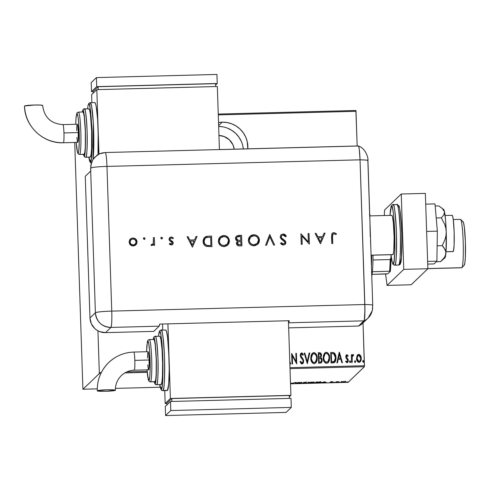 <?xml version="1.0" encoding="UTF-8"?>
<svg xmlns="http://www.w3.org/2000/svg" width="490" height="490" viewBox="0 0 490 490"><rect width="100%" height="100%" fill="white"/><g stroke="black" fill="none" stroke-linecap="round" stroke-linejoin="round"><path stroke-width="0.73" d="M242.789 145.824L243.316 148.948A24.966 24.782 46.2 0 0 218.656 126.432L222.613 126.794M222.184 122.181A24.966 24.782 -133.8 0 1 247.824 148.831L247.223 141.567L245.655 136.937L243.218 132.698L240.002 129.011L236.131 126.016L231.758 123.829L227.048 122.537L222.184 122.181L218.528 122.549A24.966 24.782 -133.8 0 1 222.184 122.181L218.632 125.593L222.184 122.181M218.957 135.485A15.888 15.772 -133.8 0 1 234.238 149.181L232.983 144.875L229.387 139.828L224.138 136.532L218.957 135.485M347.355 361.589L346.651 361.669L345.989 360.959L345.64 361.681L347.19 362.674L348.268 361.148L348.047 359.244L346.289 356.708L346.742 355.691L347.796 356.444L348.151 355.771L346.73 354.723L345.952 355.489L345.769 357.063L346.167 358.239L347.661 359.923L347.355 361.589M364.45 365.724L289.988 367.659L364.45 365.724L363.029 322.898L364.401 366.704L348.127 382.335L290.521 383.829L348.127 382.335L364.401 366.704L364.45 365.724M147.153 371.377L126.812 371.904L147.153 371.377M101.314 372.565L99.317 372.621L97.933 330.811L99.317 372.621L101.314 372.565M218.277 114.893L356.01 111.31L357.161 145.983L355.899 110.483L218.246 114.06L355.899 110.483L356.01 111.31L218.277 114.893M357.051 355.722L356.549 359.109L357.878 361.963L359.066 362.38L360.217 361.896L361.283 359.623L360.946 356.261L359.366 354.478L358.233 354.509L357.351 355.232L356.493 358.472C356.451 360.505 357.308 361.804 359.066 362.38L360.242 361.877L361.363 358.349L360.628 355.624L358.796 354.399L357.051 355.722M351.618 362.435L352.163 362.422L352.194 356.671L352.616 355.74L353.388 355.624L353.67 354.797L353.278 354.564L352.69 354.693L351.943 355.85L351.906 354.711L351.367 354.729L351.618 362.435L352.163 362.422L352.102 357.185L353.67 354.797L352.537 354.815L351.943 355.85L351.906 354.711L351.367 354.729L351.618 362.435M333.01 362.918L334.615 362.435L335.552 361.038L336.036 358.545L335.779 355.618L334.982 353.682L333.984 352.714L330.719 352.42L331.075 362.974L334.774 362.294L336.036 357.694L333.984 352.714L330.719 352.42L331.075 362.974L333.01 362.918M318.635 363.292L321.232 362.931L322.01 361.681L322.187 360.205L321.875 358.686L320.858 357.541L321.483 355.581L321.024 353.504L319.927 352.739L318.286 352.745L318.635 363.292L321.348 362.827L322.187 360.205L320.858 357.541L321.483 355.281C321.52 353.755 320.852 352.904 319.468 352.714L318.286 352.745L318.635 363.292M307.279 363.592L309.766 352.965L309.178 352.984L307.279 361.553L304.811 353.094L304.223 353.112L307.279 363.592L309.766 352.965L309.178 352.984L307.279 361.553L304.811 353.094L304.223 353.112L307.279 363.592M292.542 363.972L292.267 355.679L296.732 363.862L296.383 353.315L295.844 353.327L296.119 361.645L291.648 353.437L292.003 363.99L292.542 363.972L292.267 355.679L296.732 363.862L296.383 353.315L295.844 353.327L296.119 361.645L291.648 353.437L292.003 363.99L292.542 363.972M289.841 363.286L290.062 364.039L290.65 364.021L289.762 360.989L290.65 364.021L290.062 364.039L289.841 363.286M302.005 363.997L303.12 363.292L303.678 361.099L303.2 359.274L300.817 355.709L301.405 354.031L302.067 354.135L302.845 355.311L303.328 354.65L302.71 353.529L301.65 352.904L300.499 353.86L300.272 355.82L300.75 357.198L302.881 360.064L303.089 361.687L301.981 362.918L301.234 362.496L300.554 361.191L300.045 361.743L301.258 363.764L302.832 363.635L303.678 361.099L300.78 355.348L301.62 353.988L302.845 355.311L303.328 354.65L301.65 352.904L300.921 353.235L300.241 355.409L300.639 357.002L302.881 360.064L303.139 361.093L302.618 362.625L301.981 362.918L300.554 361.191L300.045 361.743L302.005 363.997M310.752 358.27L311.211 360.848L312.589 363.066L314.194 363.684L315.744 362.968L316.969 360.658L317.244 358.049L316.791 355.434L315.395 353.198L313.772 352.592L312.228 353.333L311.156 355.226L310.752 358.27C310.672 361.032 311.818 362.833 314.194 363.684L315.676 363.035L317.244 358.049C317.336 355.244 316.179 353.431 313.772 352.592L312.308 353.259L310.752 358.27M323.192 357.945L323.645 360.524L325.029 362.741L326.628 363.36L328.184 362.643L329.402 360.34L329.678 357.724L329.231 355.115L327.835 352.88L326.211 352.267L324.668 353.008L323.467 355.324L323.192 357.945C323.112 360.707 324.257 362.514 326.628 363.36L328.116 362.71L329.678 357.724C329.776 354.925 328.619 353.106 326.211 352.267L324.741 352.935L323.192 357.945M339.239 352.2L336.887 362.821L337.475 362.802L338.229 359.403L340.862 359.329L341.836 362.692L342.43 362.674L339.374 352.194L336.887 362.821L337.475 362.802L338.229 359.403L340.862 359.329L341.836 362.692L342.43 362.674L339.239 352.2M349.793 360.995L349.578 361.89L350.068 362.606L350.552 362.269L350.515 361.173L350.007 360.861L349.584 361.461L350.399 362.496M354.797 360.861L354.582 361.755L354.999 362.459L355.55 362.141L355.52 361.044L354.944 360.75L354.57 361.473L355.403 362.361M362.906 360.652L362.692 361.547L363.182 362.263L363.666 361.926L363.629 360.83L363.053 360.542L362.698 361.124L363.513 362.153M74.725 142.468L82.883 388.399L82.994 389.232L99.268 373.601L100.83 373.558L99.268 373.601L99.317 372.621L99.268 373.601L82.994 389.232L97.259 388.858L82.994 389.232L82.883 388.399L74.725 142.468M124.834 372.933L147.239 372.351L124.834 372.933M290.019 368.639L364.401 366.704L290.019 368.639M160.132 387.223L115.444 388.386L160.132 387.223M341.065 381.912L343.159 382.182L345.934 381.79L345.524 381.575L341.334 381.796L343 382.188L345.952 381.759L343.557 381.526L341.04 381.967M335.73 382.365L338.688 381.673L336.397 381.722L335.73 382.365L338.688 381.673L336.397 381.722L335.73 382.365M331.938 381.826L330.542 382.053L332.042 382.329L329.862 382.445L332.538 382.335L331.111 382.041L333.071 381.888L331.938 381.826L330.554 382.029L332.122 382.292L329.862 382.445L332.667 382.274L331.099 382.01L331.938 381.826M320.766 382.335L316.093 382.022L315.18 382.898L320.166 382.568L320.803 382.224L320.019 382.004L316.093 382.022L315.18 382.898L320.766 382.335L320.791 381.643M306.654 382.88L305.65 382.684L306.538 382.414L303.659 382.347L302.747 383.223L306.654 382.88L305.65 382.684L306.299 382.341L303.659 382.347L302.747 383.223L306.673 382.837M291.385 383.517L295.139 382.568L291.63 383.345L290.49 382.831L291.63 383.345L295.139 382.568L291.526 383.511L290.497 383.119L291.385 383.517M295.488 382.99L298.269 383.358L301.981 382.666L299.176 382.439L295.488 382.99L298.71 383.345L302.024 382.739L298.52 382.463L295.452 383.058L295.433 382.457M307.928 382.666L310.709 383.039L314.415 382.347L311.615 382.114L307.928 382.666L310.709 383.039L314.464 382.421L311.395 382.12L307.892 382.739L307.867 382.133M324.613 381.802L320.993 382.745L326.536 382.604L324.748 381.796L320.993 382.745L326.536 382.604L324.613 381.802M333.77 382.353L334.229 382.414M338.768 382.224L339.233 382.286M346.883 382.016L347.349 382.071M299.114 382.531L301.442 382.831L298.343 383.272L296.034 382.972L299.108 382.439L301.313 382.659L300.633 383.076L296.003 383.033L299.114 382.531M304.106 382.421L306.011 382.476L305.209 382.764L303.812 382.702L304.106 382.421M303.72 382.794L306.115 382.892L303.377 383.119L303.702 382.341L303.72 382.794L306.121 382.868L303.377 383.119L303.72 382.794M305.987 381.869L305.999 382.494M311.548 382.206L313.882 382.506L310.776 382.947L308.467 382.647L311.548 382.12L313.753 382.335L313.073 382.751L308.437 382.708L311.548 382.206M315.817 382.794L316.54 382.01L320.221 382.353L315.817 382.794L315.799 382.304L315.817 382.794L316.54 382.096L320.258 382.304L315.817 382.794M324.502 381.967L325.195 382.28L323.112 382.329L324.496 381.826L325.195 382.28L323.112 382.329L324.502 381.967M331.197 382.065L331.075 381.422M332.11 381.673L332.116 382.133M334.848 382.329L334.382 382.267M336.483 381.722L336.495 382.133L336.483 381.722M336.256 381.857L336.269 382.347L336.256 381.857M339.852 382.194L339.386 382.139M345.934 381.79L345.524 381.575M343.766 381.6L345.389 381.802L343.239 382.102L341.604 381.9L343.76 381.52L345.383 381.722L344.819 381.973L341.585 381.943L343.766 381.6M347.961 381.986L347.496 381.924M295.978 382.427L296.034 382.972M301.454 382.169L301.442 382.831M306.103 382.267L306.115 382.892M308.418 382.108L308.467 382.647M313.894 381.845L313.882 382.506M320.24 381.679L320.221 382.353M341.567 381.336L341.604 381.9M345.389 381.165L345.389 381.802M289.774 361.246L290.582 364.027L289.774 361.246M291.654 353.486L296.064 361.694L291.654 353.486M295.844 353.376L296.383 353.315L296.677 363.868L296.328 353.363L295.844 353.376M292.212 355.728L292.487 363.972L292.212 355.728M300.505 361.24L301.926 362.968L302.593 362.649M302.661 353.584L301.76 352.965L300.891 353.266L301.65 352.904L303.328 354.65L302.838 355.299L303.273 354.699L302.655 353.572M301.571 354.037L300.725 355.397L300.891 354.54L301.62 353.988M301.13 354.215L300.891 354.54M302.832 363.635L303.567 362.067L303.488 360.211L300.725 355.397L303.678 361.099L302.808 363.666M303.457 362.508L303.567 362.067M303.151 359.323L302.649 358.521M301.215 353.045L300.891 353.266M302.471 362.759L301.387 362.753L300.609 361.516M304.235 353.161L304.811 353.094L307.224 361.608L304.762 353.143L304.235 353.161M309.166 353.033L309.766 352.965L307.371 363.586L309.717 353.014L309.166 353.033M312.283 353.278L313.723 352.641C316.13 353.48 317.287 355.299 317.189 358.098L315.652 363.059M315.94 353.921L314.163 352.671L312.179 353.382M315.627 363.084L316.228 362.318M316.626 361.553L317.183 358.974L316.975 356.328M316.742 355.489L316.393 354.668M314.592 352.788L314.163 352.671M315.37 362.092L313.386 362.533L311.91 361.038L311.248 357.577L312.112 354.772M312.534 354.288L311.242 358.3C311.187 360.542 312.136 361.994 314.078 362.649L314.133 362.6C312.185 361.938 311.242 360.493 311.297 358.251L312.559 354.264L313.839 353.67C315.805 354.344 316.76 355.801 316.699 358.061L315.474 361.994L314.078 362.649L315.45 362.018M321.177 362.98L322.126 360.75L321.82 358.735L320.803 357.59L321.391 354.87L320.558 353.057L318.286 352.794L319.413 352.763C320.797 352.953 321.471 353.805 321.428 355.33L320.803 357.59L322.187 360.205L321.324 362.845M321.954 359.103L321.82 358.735M320.319 352.916L319.878 352.788M320.625 362.122L319.088 362.251L319.008 358.276L320.515 358.362L321.642 360.217L320.956 361.957M320.546 356.714L318.923 357.247L318.806 353.86L319.603 353.792L320.938 355.311L320.442 356.849L319.29 357.235L320.417 356.873M319.339 357.185L318.923 357.247L319.339 357.185L318.972 357.192L318.806 353.86L318.923 357.247L318.861 353.811L319.89 353.805L320.766 354.466L320.907 355.844L320.356 356.922L319.339 357.185M321.054 361.871L319.884 362.226L321.079 361.847M319.939 362.177L319.088 362.251L319.939 362.177L319.137 362.196L319.008 358.276L319.088 362.251L319.008 358.276L320.772 358.484L321.569 359.648L321.262 361.638L319.939 362.177M324.717 352.959L326.156 352.316C328.563 353.155 329.721 354.974 329.629 357.774L328.092 362.735M328.38 353.596L326.597 352.347L324.613 353.057M328.135 362.692L328.668 362M329.06 361.228L329.623 358.656L329.415 356.003M329.176 355.164L328.833 354.344M327.026 352.463L326.597 352.347M327.804 361.767L325.819 362.208L324.349 360.72L323.688 357.259L324.552 354.454M324.974 353.964L323.682 357.976C323.627 360.217 324.57 361.669 326.518 362.324L326.573 362.275C324.625 361.62 323.682 360.168 323.731 357.927L324.999 353.939L326.273 353.351C328.239 354.019 329.194 355.483 329.139 357.737L327.914 361.669L326.518 362.324L327.884 361.694M334.94 353.743L333.457 352.573L330.726 352.469L333.984 352.714L336.036 357.694L334.744 362.324M335.019 362L335.785 360.162L335.944 357.038M335.497 361.093L335.656 360.634M335.944 357.051L335.858 356.346M335.73 355.679L335.27 354.337M334.468 361.265L334.162 361.522M332.251 361.908L331.522 361.926L331.246 353.541L331.522 361.926L334.486 361.252L331.522 361.926L331.301 353.486L333.696 353.725L335.497 357.706L334.1 361.54L332.71 361.883M331.301 353.486L333.947 353.86L335.27 356.01L335.276 359.825L334.523 361.216L333.672 361.706L331.577 361.877L331.301 353.486M339.227 352.249L342.363 362.68L339.227 352.249M338.174 359.452L337.432 362.808L338.174 359.452M340.495 358.306L338.418 358.362L339.374 354.233L340.55 358.257L338.418 358.362L340.495 358.306M338.468 358.312L339.374 354.233L338.418 358.362L339.374 354.233L340.55 358.257L338.468 358.312M348.151 355.771L346.889 354.711L348.151 355.771L347.784 356.42L348.102 355.826L346.889 354.711L346.295 354.962L345.75 356.763L346.001 357.945L347.765 360.481L346.963 361.749L345.989 360.959L345.64 361.681L347.012 362.692L347.68 362.404L348.304 360.432L348.047 359.244L346.289 356.708L346.908 355.654L347.796 356.444L348.151 355.771M346.853 355.703L346.234 356.763L346.908 355.654M348.212 361.21L347.998 359.293L346.234 356.763L348.047 359.244L348.304 360.432L347.655 362.429M347.545 361.332L346.749 361.779L345.94 361.007L346.914 361.798L347.367 361.583M347.343 361.608L346.963 361.749M347.863 355.464L347.588 355.134M347.606 362.471L348.01 361.883M350.08 360.854L350.595 361.767L349.817 360.965M350.497 362.318L350.46 361.222L349.774 361.014M351.367 354.778L351.906 354.711L351.894 355.899L351.857 354.76L351.367 354.778M352.537 354.815L353.67 354.797L353.357 355.605L353.363 354.668L352.31 355.072M352.647 355.709L353.063 355.495M353.008 355.544L352.047 357.235L352.108 362.422L352.047 357.235L352.763 355.624M355.085 360.72L355.599 361.638L354.821 360.836M355.501 362.19L355.464 361.093L354.772 360.879M357.614 354.925L358.796 354.399L360.628 355.624L361.363 358.349L360.211 361.902M361.118 356.99L359.825 354.797L358.747 354.448L357.688 354.858M360.162 361.951L361.093 360.285M361.234 359.672L361.252 357.676M360.144 360.812L359.103 361.473M359.862 361.118L359.452 361.381M357.902 355.771L356.983 358.515L358.98 361.479L357.038 358.466L357.927 355.746L358.827 355.348L360.824 358.368L359.972 361.014L358.98 361.479L357.455 360.401L357.026 359.005M358.496 361.406L358.068 361.167M356.983 358.515L357.118 357.185M357.333 356.585L358.08 355.624M358.98 361.479L359.948 361.038M363.194 360.511L363.709 361.424L362.931 360.628M363.611 361.975L363.574 360.879L362.888 360.671M316.699 358.061L316.62 359.495L315.634 361.822L314.31 362.588L312.828 362.116L311.346 358.956L311.377 356.818L312.167 354.723L313.484 353.719L315.144 354.178L316.32 355.948L316.699 358.061M329.139 357.737L328.668 360.548L328.073 361.498L326.75 362.263L325.268 361.791L324.111 360.015L323.731 357.927L323.97 355.789L324.79 354.16L326.095 353.363L327.583 353.854L328.759 355.63L329.139 357.737M360.824 358.368L359.917 361.069L359.029 361.43L358.123 361.112L357.051 358.711L357.774 355.912L358.704 355.354L359.734 355.685L360.824 358.368M241.221 141.194L238.783 136.955L235.568 133.268L231.696 130.273L227.323 128.086M372.982 259.988A31.77 2.817 -91.5 0 0 373.025 255.18L372.982 259.988A31.77 2.817 88.5 0 1 372.4 271.711A31.77 2.817 -91.5 0 0 372.982 259.988L390.15 259.541L372.982 259.988M371.769 276.035A31.77 2.817 -91.5 0 0 372.4 271.711L371.769 276.035M371.659 255.21A33.283 2.952 88.5 0 1 371.445 266.309A33.283 2.952 -91.5 0 0 371.659 255.21M369.417 214.222L370.232 215.9A31.77 2.817 -91.5 0 0 369.73 214.577M390.996 257.679L390.15 259.541A31.77 2.817 88.5 0 1 389.575 271.264L390.322 271.393L387.817 273.8L372.082 274.357L386.751 273.977L387.817 273.8L390.322 271.393A30.864 2.732 -91.5 0 0 390.996 257.679L390.322 271.393L389.575 271.264A31.77 2.817 -91.5 0 0 390.15 259.541L390.996 257.679L390.898 254.714L390.996 257.679M372.4 271.711L389.575 271.264L372.4 271.711M461.917 267.65L464.208 265.213A21.787 1.929 -91.5 0 0 464.226 265.194A21.787 1.929 -91.5 0 0 465.42 243.457A21.787 1.929 -91.5 0 0 463.099 221.811L460.643 219.465A24.206 2.144 88.5 0 1 463.221 243.512A24.206 2.144 88.5 0 1 461.899 267.669A24.206 2.144 88.5 0 1 461.88 267.687A24.206 2.144 -91.5 0 0 463.197 242.538A24.206 2.144 -91.5 0 0 460.447 219.373L453.262 219.557M460.282 219.453A24.206 2.144 88.5 0 1 460.643 219.465M427.862 268.569L461.88 267.687L427.862 268.569M427.862 268.649L461.709 267.767A24.206 2.144 -91.5 0 0 461.88 267.687A24.206 2.144 88.5 0 1 461.531 267.693M464.208 265.213L464.875 262.867L465.329 257.581L465.365 241.705L464.306 226.888L463.54 222.766L462.768 221.805M446.035 251.762L453.054 251.584A18.155 1.611 -91.5 0 0 453.183 251.523L446.041 251.707L453.183 251.523A18.155 1.611 -91.5 0 0 454.169 232.658A18.155 1.611 -91.5 0 0 452.111 215.288L445.091 215.465M371.077 255.229L392.833 254.659A19.667 1.746 -91.5 0 0 392.974 254.592L371.077 255.161L392.974 254.592A19.667 1.746 -91.5 0 0 394.046 234.165A19.667 1.746 -91.5 0 0 391.81 215.343L369.772 215.912M391.675 215.41L392.374 216.274L393.372 222.76L394.113 237.227L393.807 250.39L393.292 253.9L392.631 254.537M451.982 215.349L452.625 216.151L453.262 219.581L454.144 231.929L454.114 245.159L453.477 250.88L452.864 251.468M390.965 254.708L392.006 261.611L393.035 264.38L394.615 265.213L398.744 265.004C400.036 265.531 400.575 254.653 400.355 232.358C399.123 211.031 397.923 201.819 396.747 204.716L398.713 205.702C398.983 206.449 399.803 206.443 400.943 218.595C402.112 231.666 402.241 251.719 401.194 259.706C400.557 263.369 400.073 264.992 399.742 264.588A1.513 1.501 -133.8 0 1 398.744 265.004A1.513 1.501 46.2 0 0 399.748 264.588L398.535 265.108A30.258 2.683 -91.5 0 0 398.744 265.004A30.258 2.683 -91.5 0 0 400.391 233.571A30.258 2.683 -91.5 0 0 396.961 204.612L393.041 204.716A30.258 2.683 88.5 0 1 396.477 233.675A30.258 2.683 88.5 0 1 394.83 265.108C396.122 265.635 396.655 254.751 396.435 232.456C395.21 211.135 394.003 201.923 392.827 204.82A30.258 2.683 88.5 0 1 393.041 204.716L391.829 205.237A1.513 1.501 46.2 0 0 391.375 206.364C392.49 203.613 393.635 212.366 394.799 232.621C395.007 253.802 394.499 264.141 393.274 263.638A1.513 1.501 46.2 0 0 394.83 265.108L398.744 265.004L394.83 265.108A30.258 2.683 88.5 0 1 394.615 265.213L394.83 265.108A1.513 1.501 -133.8 0 1 393.274 263.638L392.772 263.553L392.251 262.371L390.977 254.708L392.276 262.45L393.274 263.638L394.15 260.545L394.909 248.932L394.799 232.621L393.403 213.07L392.392 207.631L391.877 206.449L391.375 206.364A1.513 1.501 -133.8 0 1 392.827 204.82M399.84 209.689L401.175 221.664L401.867 238.073L401.42 257.311L400.201 263.455C401.426 263.963 401.935 253.624 401.733 232.444C400.563 212.182 399.417 203.43 398.303 206.186M398.805 206.272L399.326 207.454M389.954 215.386L390.499 209.457L391.375 206.364L389.954 215.386L390.996 206.792L391.829 205.237M400.201 263.455A1.513 1.501 -133.8 0 1 399.748 264.588M401.261 194.009L384.57 210.039L384.301 215.533L384.57 210.039L401.261 194.009L425.363 193.385L401.261 194.009L403.76 269.371L427.868 268.74L425.363 193.385L427.868 268.74L411.171 284.776L427.868 268.74L403.76 269.371L401.261 194.009M385.581 274.002L387.069 285.401L403.76 269.371L387.069 285.401L411.171 284.776L387.069 285.401L385.581 274.002M434.985 203.895L425.724 204.134L434.985 203.895L437.362 231.157L426.631 231.433L437.362 231.157L436.884 261.164L427.623 261.409L436.884 261.164L434.024 263.914L427.709 264.079L434.024 263.914L436.884 261.164L437.362 231.157L434.985 203.895M443.076 210.008L443.622 209.481L444.497 211.766A24.206 2.144 -91.5 0 0 443.677 209.518L438.777 205.923L435.169 206.014L438.777 205.923L442.55 208.685L444.497 211.766L443.885 214.908L441.325 217.842L436.21 217.977L441.325 217.842L444.712 224.402L445.771 227.954L446.231 231.648L446.023 235.335L445.196 238.942L442.25 245.686L437.129 245.821L442.25 245.686L443.818 247.505L445.765 251.437L445.882 253.538L445.33 255.651L444.185 257.722L440.626 261.617L436.302 261.727L440.626 261.617L444.932 257.777A24.206 2.144 -91.5 0 0 445.882 253.538L445.208 257.299L444.945 257.771L444.375 257.464M441.576 207.84L443.818 210.192L444.497 211.766L444.497 213.346L443.885 214.908L441.325 217.842L444.712 224.402L445.771 227.954L446.231 231.648L446.023 235.335L445.196 238.942L442.25 245.686L445.03 249.416L445.765 251.437L445.882 253.538A24.206 2.144 -91.5 0 0 446.231 231.648A24.206 2.144 -91.5 0 0 444.497 211.766L445.551 219.863L446.231 231.648L446.047 251.566L445.33 255.651L444.185 257.722L440.626 261.617M369.791 218.313L367.88 160.738A15.129 1.213 -1.9 0 0 367.941 160.622C368.541 157.768 365.466 148.262 358.392 145.965A15.129 1.341 88.5 0 1 360.04 159.826A15.129 1.213 -1.9 0 1 367.941 160.622A15.129 1.213 178.1 0 0 360.04 159.826L359.305 149.536L358.772 146.675L358.233 146.008L358.772 146.675L359.305 149.536L360.04 159.826L364.934 310.378L364.278 320.307L358.613 326.052L362.226 323.657L363.739 322.089M372.682 305.429L372.614 306.795A15.129 15.019 -133.8 0 1 364.033 320.84L358.613 326.052A15.129 15.019 46.2 0 0 362.606 323.308L368.033 318.096L372.253 310.801L372.737 305.319A15.129 1.213 -1.9 0 1 372.682 305.429M367.733 159.587L367.855 160.267M372.737 305.313A15.129 1.213 178.1 0 0 364.842 304.517A15.129 1.341 88.5 0 1 364.033 320.84A15.129 15.019 46.2 0 0 368.094 318.035M105.258 152.537L358.343 145.953A15.129 1.341 -91.5 0 1 360.04 159.826L106.961 166.41A15.129 1.213 -1.9 0 0 90.656 168.003L91.606 162.208L92.91 159.569L96.928 155.306L99.482 153.848L94.711 157.241L92.91 159.569L90.846 165.057L90.754 171.016A15.129 1.213 -1.9 0 0 90.687 171.065L95.391 312.743A15.129 1.213 -1.9 0 1 111.757 311.101C102.533 311.413 97.075 311.959 95.391 312.743C96.585 321.875 101.773 326.769 110.954 327.424A15.129 15.019 -133.8 0 1 95.391 312.743L89.964 317.955A15.129 15.019 46.2 0 0 105.528 332.637L153.738 331.381L105.528 332.637L110.954 327.424C111.714 325.77 111.983 320.325 111.757 311.101A15.129 1.341 88.5 0 1 110.954 327.424L159.158 326.168L159.685 324.08L289.235 320.711L288.714 322.8L364.033 320.84L358.613 326.052L364.033 320.84A15.129 1.341 -91.5 0 0 364.842 304.517L111.757 311.101L106.961 166.41A15.129 1.341 -91.5 0 0 105.258 152.537L99.433 153.872L102.281 152.917L105.209 152.549A15.129 1.341 88.5 0 1 105.258 152.537A15.129 1.341 88.5 0 1 106.961 166.41A15.129 1.213 178.1 0 0 90.656 168.003L90.754 171.016A15.129 1.213 178.1 0 0 90.687 171.065L85.266 176.278L89.964 317.955L95.391 312.743L90.687 171.065L85.266 176.278L89.964 317.955L91.305 323.694L94.729 328.496L97.075 330.309L99.727 331.638L105.528 332.637L110.954 327.424L159.158 326.168A15.129 1.341 -91.5 0 0 159.685 324.08L289.235 320.711A15.129 1.341 88.5 0 1 288.714 322.8L364.033 320.84L364.278 320.307L364.811 315.542L364.842 304.517L360.04 159.826L364.842 304.517L111.757 311.101L106.961 166.41L360.04 159.826L364.842 304.517A15.129 1.213 -1.9 0 1 372.737 305.319L367.941 160.628M369.987 223.422L369.901 219.961M370.281 236.652L369.999 225.216M370.765 246.06L370.507 240.504M143.546 237.975L144.146 237.711L143.294 238.618L144.201 239.475L145.052 238.569L144.777 237.956L143.809 237.785L143.294 238.618L144.201 239.475L145.052 238.569L144.758 239.261M160.989 237.521L161.584 237.258L160.738 238.165L161.645 239.016L162.49 238.116L162.214 237.503L161.253 237.332L160.738 238.165L161.645 239.016L162.49 238.116L162.196 238.808M192.423 247.156L197.078 236.474L196.043 236.499L194.555 239.922L189.771 240.045L188.105 236.707L187.076 236.731L192.423 247.156L197.078 236.474L196.043 236.499L194.555 239.922L189.771 240.045L188.105 236.707L187.076 236.731L192.423 247.156M220.016 237.025L223.63 235.561C227.023 235.764 228.94 237.546 229.375 240.915L228.524 237.987L225.829 235.843L222.601 235.635L219.82 237.234L218.669 239.059L218.473 242.299L220.102 245.123L221.97 246.274L224.677 246.562L227.305 245.484L228.885 243.506L229.375 240.915L227.715 245.135L229.424 240.866C228.995 237.497 227.078 235.708 223.685 235.512L220.047 237.001L218.344 241.203C218.767 244.62 220.696 246.415 224.138 246.599L227.74 245.11M250.029 236.247L253.698 234.728L250.059 236.217L248.357 240.425C248.779 243.836 250.709 245.637 254.151 245.821L257.752 244.326L259.443 240.082L259.308 239.004L257.679 236.217L255.841 235.065L253.698 234.728L251.584 235.188L249.833 236.45L248.681 238.281L248.357 240.425L248.828 242.562L250.114 244.339L251.983 245.49L255.229 245.686L258.206 243.836L259.112 242.219L259.443 240.082L257.728 244.351M283.091 233.963L281.021 234.833L280.17 236.897L281.064 238.857L284.843 242.048L284.855 243.15L284.022 243.879L282.528 243.763L281.358 242.673L280.519 243.346L281.744 244.584L283.392 245.055L285.198 244.332L285.854 242.097L285.07 240.731L281.529 237.913L281.15 236.511L281.726 235.555L283.128 235.047L284.525 235.568L285.499 236.744L286.374 236.186L285.051 234.581L283.869 234.036L283.036 234.012L286.319 236.235L284.071 234.153L283.091 233.963L281.058 234.802L280.17 236.897L284.96 242.599L284.568 243.548L283.459 243.971L281.358 242.673L280.519 243.346L283.392 245.055L285.192 244.332L285.909 242.525L285.266 240.939L281.529 237.913L281.119 236.891L281.64 235.635L283.128 235.047L285.499 236.744L286.374 236.186L283.091 233.963M320.454 243.824L325.103 233.142L324.074 233.167L322.579 236.59L317.802 236.719L316.13 233.375L315.101 233.405L320.454 243.824L325.103 233.142L324.074 233.167L322.579 236.59L317.802 236.719L316.13 233.375L315.101 233.405L320.454 243.824M332.52 236.486L333.09 234.024L334.247 233.755L335.962 234.618L336.495 233.791L333.911 232.64L332.685 232.964L331.834 233.883L331.81 243.53L332.753 243.506L332.471 236.535L332.704 243.506L332.471 236.535L332.986 234.116L333.892 233.724L335.962 234.618L336.495 233.791L333.911 232.64L332.275 233.277L331.571 236.4L331.81 243.53L332.753 243.506L332.52 236.486M308.069 233.583L308.345 241.87L300.903 233.773L301.258 244.32L302.201 244.296L301.926 235.996L309.368 244.112L309.019 233.559L308.069 233.583L308.345 241.87L300.903 233.773L301.258 244.32L302.201 244.296L301.926 235.996L309.368 244.112L309.019 233.559L308.069 233.583M269.812 234.581L265.568 245.251L266.578 245.227L269.819 236.817L273.61 245.043L274.621 245.012L269.678 234.581L265.568 245.251L266.578 245.227L269.819 236.817L273.61 245.043L274.621 245.012L269.812 234.581M237.123 241.46L236.413 243.395C236.75 245.245 237.895 246.09 239.849 245.919L241.907 245.864L241.558 235.316L236.891 235.855L235.653 237.24L235.439 238.471L236.039 240.155L237.558 241.117L236.419 243.058L237.062 245.049L238.642 245.858L241.907 245.864L241.558 235.316L241.852 245.87L241.558 235.316L238.704 235.39L236.339 236.266L235.439 238.471L237.558 241.117L237.099 241.49M208.275 236.18L205.684 236.646L204.018 238.024L203.105 240.406L203.289 243.034L204.416 245.129L206.033 246.268L211.894 246.648L211.545 236.094L208.275 236.18L211.49 236.149L208.275 236.18L204.544 237.405L203.062 241.466C203.123 243.855 204.238 245.502 206.406 246.409L211.894 246.648L211.545 236.094L211.839 246.648L211.49 236.149L208.275 236.18M171.329 244.994L172.713 244.369L173.178 242.605L172.523 241.429L170.257 239.959L170.067 238.734L171.292 237.956L172.847 238.728L173.448 237.999L171.212 237.007L169.914 237.436L169.05 238.857L169.424 240.48L172.235 242.795L171.494 244.026L169.938 243.273L169.32 243.947L170.22 244.682L171.329 244.994L172.609 244.479L173.209 242.924L172.817 241.742L170.257 239.959L169.975 239.23L170.361 238.33L171.292 237.956L172.847 238.728L173.448 237.999L171.212 237.007L169.705 237.613L169.025 239.298L169.424 240.48L171.978 242.293L172.26 242.985L171.292 244.045L169.938 243.273L169.32 243.947L171.329 244.994M154.356 237.583L153.413 237.607L153.241 243.426L152.513 244.369L151.453 244.424L151.153 245.361L152.372 245.386L153.627 244.185L153.664 245.319L154.613 245.294L154.356 237.583L154.558 245.294L154.356 237.583L153.413 237.607L153.413 242.85L152.77 244.167L151.453 244.424L150.957 245.257L151.79 245.502L153.627 244.185L153.664 245.319L154.613 245.294L154.356 237.583M130.297 239.053L132.919 238.005L130.316 239.034L129.066 242.078L130.218 244.792L133.182 245.986L136.079 244.632L136.826 243.346L136.949 241.092L135.785 239.071L133.703 238.048L131.394 238.318L129.66 239.843L129.066 242.078L129.74 244.21L131.571 245.717L134.003 245.888L135.755 244.976M159.158 326.168L153.738 331.381L159.158 326.168M358.613 326.052L288.665 327.871L358.613 326.052M358.233 146.008L219.698 149.609M332.251 233.301L333.911 232.64L336.495 233.791L335.95 234.612L336.44 233.846L334.578 232.768L333.218 232.775L332.079 233.479M332.955 234.14L332.471 236.535L332.875 234.22M315.125 233.448L316.13 233.375L317.747 236.768L322.579 236.59L317.747 236.768L316.081 233.424L315.125 233.448M324.049 233.222L325.103 233.142L320.423 243.824L325.054 233.191L324.049 233.222M320.276 241.821L318.286 237.834L320.276 241.821L318.286 237.834L322.102 237.687L320.276 241.821M308.075 233.632L309.019 233.559L309.312 244.112L308.963 233.614L308.075 233.632M301.877 236.045L302.146 244.302L301.877 236.045M300.909 233.822L308.296 241.919L300.909 233.822M281.615 235.659L281.064 236.94L281.481 237.962L285.266 240.939L285.909 242.525L285.168 244.357M284.806 243.205L283.41 244.02L282.473 243.812L281.303 242.721L280.525 243.352L281.358 242.673L283.41 244.02L284.543 243.573M281.027 234.826L283.036 234.012L281.346 234.563M285.143 244.381L285.823 243.077L285.67 241.729L281.321 237.736L281.095 236.56L281.677 235.604M285.695 243.555L285.823 243.077M269.763 236.866L266.548 245.227L269.763 236.866M259.443 240.082C259.008 236.713 257.091 234.931 253.698 234.728L253.649 234.777C257.042 234.98 258.953 236.768 259.388 240.137L259.443 240.082M257.624 244.455L259.326 241.221L258.91 238.018L257.63 236.266L255.786 235.114L252.552 234.906M259.326 241.221L259.382 240.676M250.764 235.653L250.206 236.088M257.207 243.401L255.743 244.4L254.065 244.737C251.272 244.59 249.686 243.144 249.3 240.4L249.532 238.691L250.561 237.136L249.251 240.449C249.631 243.193 251.217 244.639 254.016 244.786L253.128 244.731M252.258 244.504L251.076 243.879M250.721 243.604L249.649 242.183L249.263 240.676M249.251 240.449L250.604 237.099L253.771 235.813C256.539 235.953 258.114 237.387 258.493 240.112L257.17 243.438L254.016 244.786L257.14 243.469M237.558 241.117L237.234 241.362M236.842 235.904L236.29 236.315L238.704 235.39L241.503 235.365L236.829 235.911M236.333 238.495L236.903 237.16L236.333 238.495L238.122 240.339L240.094 240.412L238.171 240.29L236.382 238.446L236.958 237.111L240.645 236.425L240.725 240.394L237.46 240.125L236.339 238.648M237.852 242.103L237.307 243.401L239.586 244.89L237.356 243.346L237.883 242.078L240.811 241.429L240.927 244.81L238.079 244.645L237.411 243.934L237.356 242.924M237.546 242.483L237.999 241.987M236.933 237.136L238.06 236.578L240.645 236.425L240.774 240.345L238.171 240.29L236.94 239.684L236.382 238.446L236.952 237.111M239.641 244.841L237.809 244.381L237.411 242.869L238.544 241.668L240.811 241.429L240.927 244.81L239.641 244.841M227.605 245.233L229.314 241.999L228.897 238.802L227.617 237.044L225.774 235.892L222.54 235.684M229.314 241.999L229.369 241.46M220.751 236.437L220.194 236.866M227.195 244.185L225.731 245.184L224.053 245.521C221.26 245.368 219.673 243.922 219.287 241.178L219.924 238.673M219.924 238.679L220.549 237.92M226.87 244.486L226.509 244.755M220.561 237.907L219.238 241.233C219.618 243.971 221.204 245.417 224.004 245.57L223.115 245.508M222.246 245.282L221.064 244.657M220.708 244.381L219.636 242.96L219.251 241.454M219.238 241.233L220.586 237.883L223.758 236.59C226.527 236.731 228.101 238.165 228.481 240.89L227.158 244.222L224.004 245.57L227.158 244.222M204.526 237.423L208.226 236.229L206.737 236.376M205.629 236.695L204.342 237.607M206.866 245.447L204.734 243.977L203.956 241.49C204.03 243.487 205.004 244.804 206.866 245.447L210.859 245.637L206.921 245.398C205.053 244.755 204.085 243.438 204.005 241.441L205.132 238.354L206.419 237.583L210.633 237.203L210.908 245.588L208.477 245.649M207.674 245.588L207.068 245.496M205.089 244.418L204.734 243.977M205.089 238.397L203.956 241.49L204.189 239.8L205.298 238.214M204.054 240.272L204.189 239.8M187.1 236.78L188.105 236.707L189.722 240.1L194.555 239.922L189.722 240.1L188.05 236.756L187.1 236.78M196.025 236.548L197.078 236.474L192.392 247.156L197.023 236.523L196.025 236.548M192.245 245.147L190.255 241.166L192.245 245.147L190.255 241.166L194.077 241.019L192.245 245.147M171.88 243.83L170.845 244.032L169.883 243.322L171.243 244.1L171.904 243.806M169.681 237.638L171.212 237.007L173.448 237.999L172.841 238.722L173.399 238.048L172.094 237.191L170.722 237.105L169.583 237.736M170.33 238.361L169.92 239.279L170.202 240.008L172.817 241.742L173.209 242.924L172.584 244.504M172.376 244.682L173.105 243.555L173.05 242.354L170.085 239.849L170.361 238.33M170.845 244.032L170.483 243.855M162.49 238.116L161.584 237.258L162.49 238.116M162.202 238.795L162.159 237.552L160.922 237.583M151.888 244.602L151.398 244.473L152.77 244.167M153.413 237.656L154.307 237.632L153.413 237.656M152.898 244.008L152.182 244.547M145.052 238.569L144.091 237.766L145.052 238.569M144.764 239.249L144.722 238.005L143.484 238.042M135.779 244.951L137.047 241.87C136.741 239.432 135.363 238.146 132.919 238.005L132.87 238.054C135.314 238.195 136.686 239.481 136.992 241.919L136.079 244.632M135.742 244.982L136.955 242.673L136.251 239.72M135.742 239.126L134.413 238.287L132.87 238.054L131.345 238.367L130.083 239.273M130.891 239.806L129.96 242.097L130.916 239.775L132.955 238.955C134.817 239.059 135.865 240.039 136.097 241.889L135.148 244.216L133.158 245.037C131.296 244.902 130.248 243.904 130.015 242.048L129.96 242.097C130.193 243.953 131.24 244.951 133.108 245.092L131.32 244.565L130.224 243.267L130.15 240.927L131.222 239.537M134.787 244.528L134.266 244.829M133.108 245.092L135.124 244.234M318.335 237.785L322.102 237.687L320.325 241.766L318.335 237.785M249.3 240.4L249.582 238.642L250.549 237.154L252.032 236.174L253.771 235.813L255.517 236.076L257.029 236.989L258.095 238.397L258.5 240.339L258.218 241.864L257.262 243.352L255.798 244.351L254.065 244.737L252.313 244.455L250.776 243.555L249.704 242.134L249.3 240.4M219.287 241.178L219.569 239.426L220.537 237.932L222.019 236.952L223.758 236.59L225.504 236.854L227.017 237.766L228.083 239.175L228.487 241.117L228.205 242.642L227.244 244.13L225.786 245.135L224.053 245.521L222.301 245.233L220.763 244.332L219.692 242.911L219.287 241.178M210.908 245.588L206.921 245.398L204.783 243.928L204.024 240.829L205.347 238.165L206.78 237.479L210.633 237.203L210.908 245.588M190.31 241.117L194.077 241.019L192.3 245.098L190.31 241.117M130.015 242.048L130.824 239.873L132.955 238.955L135.142 239.757L136.097 241.889L135.283 244.075L133.158 245.037L130.977 244.185L130.015 242.048M148.054 351.716L148.697 353.835L149.138 360.009L134.817 360.383A9.077 0.802 88.5 0 1 134.34 370.177A19.692 19.551 46.2 0 0 121.312 375.628A19.692 19.551 -133.8 0 1 134.34 370.177A9.077 0.802 -91.5 0 0 134.817 360.383A9.077 0.802 -91.5 0 0 133.807 352.059A9.077 0.802 88.5 0 1 134.817 360.383L149.138 360.009A9.077 0.802 -91.5 0 0 148.121 351.685L133.801 352.059C124.154 352.426 115.812 355.905 108.774 362.496C100.928 370.305 97.094 379.75 97.271 390.836A9.077 0.729 -1.9 0 0 105.993 391.277A9.077 0.729 -1.9 0 0 115.383 390.303L105.564 391.29L99.397 391.234L97.308 390.775A9.077 0.729 -1.9 0 1 106.698 389.795A9.077 0.729 -1.9 0 1 115.413 390.23C115.328 384.497 117.306 379.615 121.349 375.591C124.975 372.192 129.28 370.397 134.272 370.207L148.593 369.834A9.077 0.802 -91.5 0 0 149.138 360.009L149.04 367.861L148.495 369.779M97.308 390.775A37.846 37.571 -133.8 0 1 108.707 362.563A37.846 37.571 46.2 0 0 97.308 390.775L107.126 389.783L113.288 389.838L115.383 390.303M108.707 362.563A37.846 37.571 -133.8 0 1 133.739 352.09A9.077 0.802 88.5 0 1 133.801 352.059M166.906 390.346L162.913 390.555C164.199 391.081 164.738 380.197 164.518 357.902C163.293 336.581 162.086 327.369 160.91 330.266A30.258 2.683 88.5 0 1 161.124 330.162A30.258 2.683 88.5 0 1 164.56 359.121A30.258 2.683 88.5 0 1 162.913 390.555L167.433 390.432A30.258 2.683 -91.5 0 0 169.038 357.786A30.258 2.683 -91.5 0 0 165.645 330.046L161.124 330.162L159.911 330.683A1.513 1.501 46.2 0 0 159.458 331.81C160.573 329.06 161.718 337.812 162.882 358.068C163.09 379.248 162.582 389.587 161.357 389.085A1.513 1.501 46.2 0 0 162.913 390.555A30.258 2.683 88.5 0 1 162.698 390.659L162.913 390.555A1.513 1.501 -133.8 0 1 161.357 389.085L162.233 385.991L162.827 379.015L162.882 358.068L161.939 342.559L160.989 335.313L160.475 333.077L159.954 331.895L159.458 331.81L158.405 336.287L159.458 331.81A1.513 1.501 -133.8 0 1 160.91 330.266M159.605 336.33L160.028 336.403L160.898 339.282L162.025 349.37L162.607 363.188L162.447 376.081L161.945 381.961L161.204 384.564L156.684 384.681C157.719 385.103 158.148 376.4 157.97 358.564C156.99 341.505 156.028 334.131 155.085 336.452A24.206 2.144 88.5 0 1 155.257 336.367A24.206 2.144 88.5 0 1 158 359.538A24.206 2.144 88.5 0 1 156.684 384.681L161.204 384.564A24.206 2.144 -91.5 0 0 162.521 359.415A24.206 2.144 -91.5 0 0 159.777 336.25L155.257 336.367L154.087 336.869A1.513 1.501 46.2 0 0 153.627 337.996C154.509 335.822 155.416 342.731 156.335 358.723C156.5 375.444 156.096 383.609 155.128 383.211A1.513 1.501 46.2 0 0 156.684 384.681A24.206 2.144 88.5 0 1 156.518 384.766L156.684 384.681A1.513 1.501 -133.8 0 1 155.128 383.211L155.82 380.773L156.292 375.26L156.335 358.723L155.232 343.288L154.025 338.063L153.627 337.996L153.107 339.448L153.627 337.996A1.513 1.501 -133.8 0 1 155.085 336.452M147.037 369.766L147.956 377.955L149.003 380.356L149.836 376.149L150.124 370.293L149.671 351.759L148.758 343.563L147.704 341.169A1.513 1.501 -133.8 0 1 148.158 340.042A1.513 1.501 46.2 0 0 147.704 341.169A19.667 1.746 88.5 0 1 150.05 359.133A19.667 1.746 88.5 0 1 149.003 380.356A1.513 1.501 46.2 0 0 150.559 381.82A21.18 1.874 -91.5 0 0 151.728 360.254A21.18 1.874 -91.5 0 0 149.389 339.564M153.682 339.503L154.43 340.44L155.177 344.446L156.206 358.852L156.163 374.287L155.728 379.425L155.079 381.704A21.18 1.874 -91.5 0 0 156.23 359.703A21.18 1.874 -91.5 0 0 153.829 339.429L149.309 339.552A21.18 1.874 88.5 0 1 151.71 359.819A21.18 1.874 88.5 0 1 150.559 381.82L154.711 381.643M149.162 339.619A21.18 1.874 88.5 0 1 149.309 339.552L148.164 340.036L147.392 341.579L146.565 351.728L146.871 345.377L147.704 341.169M162.741 330.119L162.539 324.006L162.741 330.119M159.66 384.681L160.334 387.817L160.855 388.999L161.357 389.085L159.66 384.681L161.351 390.095L162.698 390.659L167.219 390.536A30.258 2.683 -91.5 0 0 167.433 390.432L168.713 383.964L169.221 369.515L167.917 323.865L169.038 357.786L167.568 337.206L166.508 331.485L165.957 330.236L165.43 330.15M165.173 403.49L170.391 398.48L290.907 395.344L289.314 396.876L290.907 395.344L288.426 320.736L290.907 395.344L170.391 398.48L165.173 403.49L164.744 390.604L165.173 403.49L166.814 403.448L165.173 403.49M289.265 395.51L171.763 398.566L166.808 403.325L171.763 398.566L289.265 395.51L289.363 398.401L289.265 395.51M169.038 357.786L170.391 398.48L169.038 357.786M171.861 401.457L171.763 398.566L171.861 401.457M166.863 404.979L166.808 403.325L166.863 404.979M286.087 412.415L291.305 407.404L291.005 398.358L291.305 407.404L170.79 410.54L170.489 401.494L291.005 398.358L170.489 401.494L170.79 410.54L165.571 415.551L165.271 406.504L170.489 401.494L165.271 406.504L165.571 415.551L286.087 412.415L165.571 415.551L170.79 410.54L291.305 407.404L286.087 412.415M154.166 381.796L154.932 383.872L155.673 384.564L161.032 384.644A24.206 2.144 -91.5 0 0 161.204 384.564L160.781 384.491M154.209 381.796L155.128 383.211L154.209 381.796M154.932 381.777A21.18 1.874 -91.5 0 0 155.079 381.704L150.559 381.82A21.18 1.874 88.5 0 1 150.412 381.894L154.932 381.777M148.329 369.405L147.747 364.915M147.515 357.994L147.778 352.696M150.559 381.82A1.513 1.501 -133.8 0 1 149.003 380.356A19.667 1.746 88.5 0 1 147.043 369.877L148.397 379.983L149.132 381.361L150.412 381.894M42.612 105.54L40.517 105.074L34.355 105.019L24.537 106.005A37.846 37.571 46.2 0 0 63.467 142.731A9.077 0.802 88.5 0 1 63.406 142.762L77.72 142.388A9.077 0.802 -91.5 0 0 78.265 132.563L63.951 132.937A9.077 0.802 88.5 0 1 63.467 142.731A37.846 37.571 -133.8 0 1 24.537 106.005L24.555 106.152M63.406 142.762C43.285 143.803 24.653 126.224 24.5 106.073A9.077 0.729 178.1 0 0 24.537 106.14M89.039 103.237A1.513 1.501 46.2 0 0 88.586 104.364C89.701 101.614 90.846 110.36 92.016 130.622C92.218 151.802 91.71 162.141 90.485 161.639A1.513 1.501 46.2 0 0 91.348 162.956A1.513 1.501 -133.8 0 1 90.485 161.639L88.794 157.235L89.982 161.553L90.485 161.639L91.361 158.546L92.126 146.933L92.016 130.622L90.613 111.071L89.609 105.632L89.088 104.45L88.586 104.364A1.513 1.501 -133.8 0 1 90.044 102.814A30.258 2.683 88.5 0 1 90.258 102.716A30.258 2.683 88.5 0 1 93.443 125.324A30.258 2.683 88.5 0 1 93.026 159.385L93.278 122.341L91.679 106.593L90.258 102.716L89.045 103.231L88.2 104.836L87.532 108.835M88.733 108.884L89.597 109.956L90.448 114.531L91.624 130.995L91.575 148.635L91.073 154.515L90.338 157.112A24.206 2.144 -91.5 0 1 90.166 157.198L85.817 157.235A1.513 1.501 -133.8 0 1 84.262 155.765L83.337 154.35L84.262 155.765L85.223 150.914L85.468 131.277L84.366 115.842L83.563 111.549L82.761 110.55A1.513 1.501 -133.8 0 1 84.219 109.001A24.206 2.144 88.5 0 1 84.384 108.921A24.206 2.144 88.5 0 1 87.134 132.086A24.206 2.144 88.5 0 1 85.817 157.235A24.206 2.144 88.5 0 1 85.646 157.315L84.341 156.776L83.3 154.35M82.24 112.002L82.761 110.55L82.24 112.002M78.29 112.173A21.18 1.874 88.5 0 1 78.443 112.1A21.18 1.874 88.5 0 1 80.844 132.374A21.18 1.874 88.5 0 1 79.692 154.375A1.513 1.501 -133.8 0 1 78.137 152.905A19.667 1.746 88.5 0 1 76.177 142.431L77.518 152.519L78.204 153.86L79.539 154.448A21.18 1.874 88.5 0 0 79.692 154.375L84.213 154.258L79.692 154.375A21.18 1.874 -91.5 0 0 80.856 132.808A21.18 1.874 -91.5 0 0 78.516 112.118M76.164 142.314L77.083 150.51L77.794 152.849L78.455 152.212L78.731 150.791L79.258 142.847L78.535 121.073L77.886 116.118L76.832 113.723A1.513 1.501 -133.8 0 1 77.291 112.59A1.513 1.501 46.2 0 0 76.832 113.723L75.999 117.925L75.705 124.282L76.103 116.694L76.906 113.098L78.443 112.1L82.957 111.983A21.18 1.874 -91.5 0 1 85.364 132.257A21.18 1.874 -91.5 0 1 84.213 154.258L83.839 154.197M79.539 154.448L84.06 154.332A21.18 1.874 -91.5 0 0 84.213 154.258L84.856 151.98L85.297 146.835L85.334 131.406L84.305 116.994L83.563 112.994L82.81 112.057M82.198 112.002L83.22 109.417L84.384 108.921L88.904 108.805A24.206 2.144 -91.5 0 1 91.654 131.969A24.206 2.144 -91.5 0 1 90.338 157.112L85.817 157.235L89.915 157.045M90.258 102.716L94.772 102.594A30.258 2.683 -91.5 0 1 98.172 130.34L96.818 89.646L91.606 94.656L96.818 89.646L217.333 86.51L219.428 149.566L217.333 86.51L96.818 89.646L98.172 130.34A30.258 2.683 -91.5 0 1 97.988 154.62L98.172 130.34L98.956 154.093L97.59 118.997L96.181 106.391L95.636 104.033L95.091 102.79L94.564 102.698M91.869 102.673L91.606 94.656L91.869 102.673M215.692 86.552L215.6 83.661L215.692 86.552M93.143 91.477L93.192 93.124L93.143 91.477L98.098 86.718L98.19 89.609L98.098 86.718L215.6 83.661L98.098 86.718L93.143 91.477M217.235 83.496L216.935 74.449L217.235 83.496L96.72 86.632L91.501 91.642L93.143 91.599L91.501 91.642L91.201 82.596L91.501 91.642L96.72 86.632L96.42 77.585L96.72 86.632L217.235 83.496L215.643 85.021L217.235 83.496M91.201 82.596L96.42 77.585L216.935 74.449L96.42 77.585L91.201 82.596M76.648 130.548L76.906 125.244M77.187 124.27L77.824 126.389L78.265 132.563L78.167 140.416L77.628 142.333M77.463 141.959L76.875 137.47M76.832 113.723A19.667 1.746 88.5 0 1 79.178 131.688A19.667 1.746 88.5 0 1 78.137 152.905A1.513 1.501 46.2 0 0 79.692 154.375M83.214 109.423A1.513 1.501 46.2 0 0 82.761 110.55C83.643 108.376 84.543 115.285 85.468 131.277C85.628 147.998 85.229 156.163 84.262 155.765A1.513 1.501 46.2 0 0 85.817 157.235C86.846 157.657 87.275 148.948 87.104 131.112C86.118 114.054 85.156 106.685 84.219 109.001M62.867 124.644A9.077 0.802 88.5 0 1 62.928 124.613A9.077 0.802 88.5 0 1 63.951 132.937L78.265 132.563A9.077 0.802 -91.5 0 0 77.249 124.24L62.928 124.613C50.978 123.749 44.216 117.373 42.642 105.472A9.077 0.729 178.1 0 0 33.926 105.032A9.077 0.729 178.1 0 0 24.537 106.005M63.467 142.731A9.077 0.802 -91.5 0 0 63.951 132.937A9.077 0.802 -91.5 0 0 62.934 124.613M461.899 267.669L464.226 265.194M154.087 336.869L153.064 339.454M159.911 330.683L159.079 332.238L158.38 336.287M91.293 163.139L90.399 162.564L89.676 161.241L88.77 157.235"/></g></svg>
